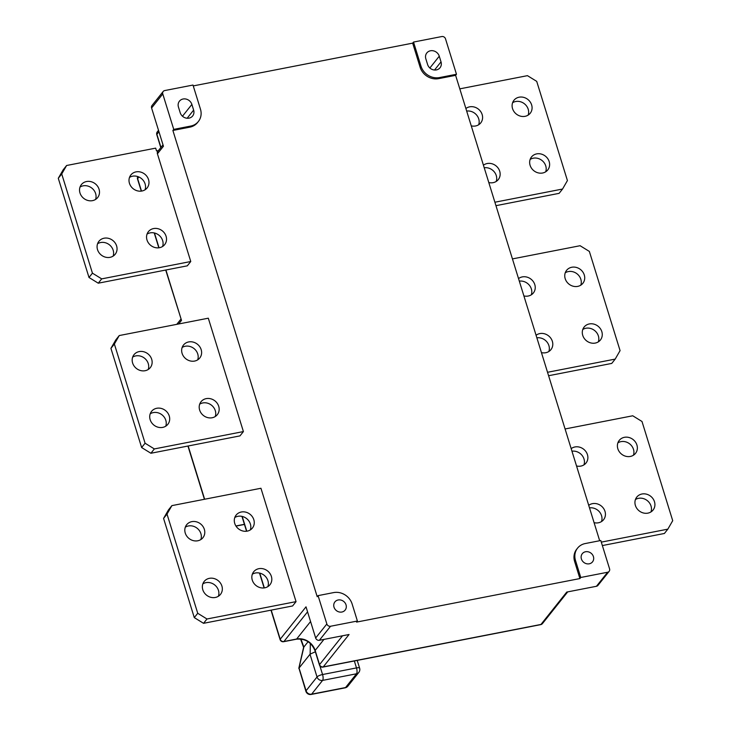 <?xml version="1.0" encoding="UTF-8"?>
<svg xmlns="http://www.w3.org/2000/svg" width="731" height="731" viewBox="0 0 731 731"><rect width="100%" height="100%" fill="white"/><g stroke="black" fill="none" stroke-linecap="round" stroke-linejoin="round"><path stroke-width="1.1" d="M250.331 529.911A10.408 9.302 38.5 0 0 247.964 519.842A10.408 9.302 38.5 0 0 237.877 516.314A10.408 9.302 38.5 0 0 234.788 517.53M241.321 512.002A10.408 9.302 -141.5 0 1 252.369 516.744A10.408 9.302 -141.5 0 1 252.414 528.047A10.408 9.302 -141.5 0 1 247.242 531.126A10.408 9.302 -141.5 0 1 236.186 526.384A10.408 9.302 -141.5 0 1 236.14 515.081A10.408 9.302 -141.5 0 1 241.321 512.002M200.851 539.56A10.408 9.302 38.5 0 0 198.485 529.491A10.408 9.302 38.5 0 0 188.397 525.964A10.408 9.302 38.5 0 0 185.309 527.179M191.842 521.642A10.408 9.302 -141.5 0 1 202.898 526.384A10.408 9.302 -141.5 0 1 202.935 537.696A10.408 9.302 -141.5 0 1 197.763 540.776A10.408 9.302 -141.5 0 1 186.707 536.033A10.408 9.302 -141.5 0 1 186.661 524.73A10.408 9.302 -141.5 0 1 191.842 521.642M218.395 596.249A10.408 9.302 38.5 0 0 216.029 586.18A10.408 9.302 38.5 0 0 205.95 582.653A10.408 9.302 38.5 0 0 202.852 583.868M209.386 578.331A10.408 9.302 -141.5 0 1 220.442 583.073A10.408 9.302 -141.5 0 1 220.488 594.376A10.408 9.302 -141.5 0 1 215.307 597.465A10.408 9.302 -141.5 0 1 204.251 592.722A10.408 9.302 -141.5 0 1 204.214 581.41A10.408 9.302 -141.5 0 1 209.386 578.331M267.875 586.6A10.408 9.302 38.5 0 0 265.508 576.531A10.408 9.302 38.5 0 0 255.421 573.003A10.408 9.302 38.5 0 0 252.332 574.219M258.865 568.681A10.408 9.302 -141.5 0 1 269.922 573.433A10.408 9.302 -141.5 0 1 269.967 584.736A10.408 9.302 -141.5 0 1 264.786 587.815A10.408 9.302 -141.5 0 1 253.73 583.073A10.408 9.302 -141.5 0 1 253.684 571.77A10.408 9.302 -141.5 0 1 258.865 568.681M197.69 359.853A10.408 9.302 38.5 0 0 195.323 349.784A10.408 9.302 38.5 0 0 185.235 346.256A10.408 9.302 38.5 0 0 182.147 347.472M188.671 341.934A10.408 9.302 -141.5 0 1 199.727 346.686A10.408 9.302 -141.5 0 1 199.773 357.989A10.408 9.302 -141.5 0 1 194.592 361.068A10.408 9.302 -141.5 0 1 183.545 356.326A10.408 9.302 -141.5 0 1 183.499 345.023A10.408 9.302 -141.5 0 1 188.671 341.934M148.21 369.502A10.408 9.302 38.5 0 0 145.844 359.433A10.408 9.302 38.5 0 0 135.756 355.906A10.408 9.302 38.5 0 0 132.667 357.121M139.201 351.584A10.408 9.302 -141.5 0 1 150.248 356.326A10.408 9.302 -141.5 0 1 150.294 367.629A10.408 9.302 -141.5 0 1 145.122 370.718A10.408 9.302 -141.5 0 1 134.065 365.966A10.408 9.302 -141.5 0 1 134.02 354.663A10.408 9.302 -141.5 0 1 139.201 351.584M165.754 426.182A10.408 9.302 38.5 0 0 163.388 416.113A10.408 9.302 38.5 0 0 153.3 412.586A10.408 9.302 38.5 0 0 150.211 413.801M156.745 408.273A10.408 9.302 -141.5 0 1 167.801 413.015A10.408 9.302 -141.5 0 1 167.847 424.318A10.408 9.302 -141.5 0 1 162.666 427.397A10.408 9.302 -141.5 0 1 151.609 422.655A10.408 9.302 -141.5 0 1 151.564 411.352A10.408 9.302 -141.5 0 1 156.745 408.273M215.234 416.542A10.408 9.302 38.5 0 0 212.867 406.473A10.408 9.302 38.5 0 0 202.779 402.945A10.408 9.302 38.5 0 0 199.691 404.161M206.224 398.623A10.408 9.302 -141.5 0 1 217.281 403.366A10.408 9.302 -141.5 0 1 217.317 414.669A10.408 9.302 -141.5 0 1 212.145 417.757A10.408 9.302 -141.5 0 1 201.089 413.015A10.408 9.302 -141.5 0 1 201.043 401.712A10.408 9.302 -141.5 0 1 206.224 398.623M162.593 246.475A10.408 9.302 38.5 0 0 160.226 236.405A10.408 9.302 38.5 0 0 150.138 232.878A10.408 9.302 38.5 0 0 147.05 234.094M153.583 228.565A10.408 9.302 -141.5 0 1 164.63 233.308A10.408 9.302 -141.5 0 1 164.676 244.611A10.408 9.302 -141.5 0 1 159.504 247.699A10.408 9.302 -141.5 0 1 148.448 242.948A10.408 9.302 -141.5 0 1 148.402 231.645A10.408 9.302 -141.5 0 1 153.583 228.565M113.113 256.124A10.408 9.302 38.5 0 0 110.746 246.055A10.408 9.302 38.5 0 0 100.659 242.528A10.408 9.302 38.5 0 0 97.57 243.743M104.104 238.205A10.408 9.302 -141.5 0 1 115.16 242.957A10.408 9.302 -141.5 0 1 115.196 254.26A10.408 9.302 -141.5 0 1 110.025 257.339A10.408 9.302 -141.5 0 1 98.968 252.597A10.408 9.302 -141.5 0 1 98.923 241.294A10.408 9.302 -141.5 0 1 104.104 238.205M95.569 199.435A10.408 9.302 38.5 0 0 93.203 189.366A10.408 9.302 38.5 0 0 83.115 185.838A10.408 9.302 38.5 0 0 80.026 187.054M86.55 181.526A10.408 9.302 -141.5 0 1 97.607 186.268A10.408 9.302 -141.5 0 1 97.652 197.571A10.408 9.302 -141.5 0 1 92.481 200.65A10.408 9.302 -141.5 0 1 81.424 195.908A10.408 9.302 -141.5 0 1 81.379 184.605A10.408 9.302 -141.5 0 1 86.55 181.526M145.049 189.795A10.408 9.302 38.5 0 0 142.673 179.725A10.408 9.302 38.5 0 0 132.594 176.198A10.408 9.302 38.5 0 0 129.506 177.414M136.03 171.876A10.408 9.302 -141.5 0 1 147.086 176.619A10.408 9.302 -141.5 0 1 147.132 187.922A10.408 9.302 -141.5 0 1 141.951 191.01A10.408 9.302 -141.5 0 1 130.895 186.268A10.408 9.302 -141.5 0 1 130.858 174.956A10.408 9.302 -141.5 0 1 136.03 171.876M571.962 451.201A10.408 9.302 -141.5 0 1 581.748 454.993A10.408 9.302 -141.5 0 1 583.95 464.879M571.167 448.651A10.408 9.302 -141.5 0 1 574.941 446.961A10.408 9.302 -141.5 0 1 585.997 451.703A10.408 9.302 -141.5 0 1 586.034 463.006A10.408 9.302 -141.5 0 1 580.862 466.095A10.408 9.302 -141.5 0 1 576.531 465.976M617.887 442.849A10.408 9.302 -141.5 0 1 620.975 441.634A10.408 9.302 -141.5 0 1 631.063 445.161A10.408 9.302 -141.5 0 1 633.43 455.23M624.42 437.312A10.408 9.302 -141.5 0 1 635.467 442.063A10.408 9.302 -141.5 0 1 635.513 453.366A10.408 9.302 -141.5 0 1 630.341 456.446A10.408 9.302 -141.5 0 1 619.285 451.703A10.408 9.302 -141.5 0 1 619.239 440.4A10.408 9.302 -141.5 0 1 624.42 437.312M635.431 499.538A10.408 9.302 -141.5 0 1 638.519 498.323A10.408 9.302 -141.5 0 1 648.607 501.85A10.408 9.302 -141.5 0 1 650.974 511.919M641.964 494.001A10.408 9.302 -141.5 0 1 653.021 498.743A10.408 9.302 -141.5 0 1 653.066 510.046A10.408 9.302 -141.5 0 1 647.885 513.135A10.408 9.302 -141.5 0 1 636.829 508.392A10.408 9.302 -141.5 0 1 636.783 497.089A10.408 9.302 -141.5 0 1 641.964 494.001M589.506 507.89A10.408 9.302 -141.5 0 1 599.301 511.682A10.408 9.302 -141.5 0 1 601.494 521.559M588.72 505.34A10.408 9.302 -141.5 0 1 592.485 503.65A10.408 9.302 -141.5 0 1 603.541 508.392A10.408 9.302 -141.5 0 1 603.587 519.695A10.408 9.302 -141.5 0 1 598.406 522.784A10.408 9.302 -141.5 0 1 594.084 522.665M519.321 281.143A10.408 9.302 -141.5 0 1 529.107 284.935A10.408 9.302 -141.5 0 1 531.309 294.812M518.526 278.593A10.408 9.302 -141.5 0 1 522.299 276.903A10.408 9.302 -141.5 0 1 533.347 281.645A10.408 9.302 -141.5 0 1 533.392 292.948A10.408 9.302 -141.5 0 1 528.221 296.028A10.408 9.302 -141.5 0 1 523.889 295.918M565.246 272.791A10.408 9.302 -141.5 0 1 568.334 271.576A10.408 9.302 -141.5 0 1 578.422 275.103A10.408 9.302 -141.5 0 1 580.789 285.172M571.77 267.254A10.408 9.302 -141.5 0 1 582.826 271.996A10.408 9.302 -141.5 0 1 582.872 283.299A10.408 9.302 -141.5 0 1 577.7 286.388A10.408 9.302 -141.5 0 1 566.644 281.645A10.408 9.302 -141.5 0 1 566.598 270.342A10.408 9.302 -141.5 0 1 571.77 267.254M582.79 329.48A10.408 9.302 -141.5 0 1 585.878 328.256A10.408 9.302 -141.5 0 1 595.966 331.792A10.408 9.302 -141.5 0 1 598.333 341.861M589.323 323.943A10.408 9.302 -141.5 0 1 600.379 328.685A10.408 9.302 -141.5 0 1 600.416 339.988A10.408 9.302 -141.5 0 1 595.244 343.077A10.408 9.302 -141.5 0 1 584.188 338.325A10.408 9.302 -141.5 0 1 584.142 327.022A10.408 9.302 -141.5 0 1 589.323 323.943M536.865 337.832A10.408 9.302 -141.5 0 1 546.651 341.615A10.408 9.302 -141.5 0 1 548.853 351.501M536.079 335.282A10.408 9.302 -141.5 0 1 539.843 333.583A10.408 9.302 -141.5 0 1 550.9 338.334A10.408 9.302 -141.5 0 1 550.946 349.637A10.408 9.302 -141.5 0 1 545.765 352.717A10.408 9.302 -141.5 0 1 541.443 352.607M484.224 167.764A10.408 9.302 -141.5 0 1 494.01 171.557A10.408 9.302 -141.5 0 1 496.212 181.443M483.429 165.215A10.408 9.302 -141.5 0 1 487.202 163.525A10.408 9.302 -141.5 0 1 498.259 168.267A10.408 9.302 -141.5 0 1 498.295 179.57A10.408 9.302 -141.5 0 1 493.123 182.659A10.408 9.302 -141.5 0 1 488.792 182.54M530.149 159.413A10.408 9.302 -141.5 0 1 533.237 158.198A10.408 9.302 -141.5 0 1 543.325 161.725A10.408 9.302 -141.5 0 1 545.692 171.794M536.682 153.885A10.408 9.302 -141.5 0 1 547.729 158.627A10.408 9.302 -141.5 0 1 547.775 169.93A10.408 9.302 -141.5 0 1 542.603 173.009A10.408 9.302 -141.5 0 1 531.547 168.267A10.408 9.302 -141.5 0 1 531.501 156.964A10.408 9.302 -141.5 0 1 536.682 153.885M512.605 102.724A10.408 9.302 -141.5 0 1 515.693 101.508A10.408 9.302 -141.5 0 1 525.772 105.036A10.408 9.302 -141.5 0 1 528.147 115.105M519.129 97.196A10.408 9.302 -141.5 0 1 530.185 101.938A10.408 9.302 -141.5 0 1 530.231 113.241A10.408 9.302 -141.5 0 1 525.05 116.33A10.408 9.302 -141.5 0 1 513.994 111.578A10.408 9.302 -141.5 0 1 513.957 100.275A10.408 9.302 -141.5 0 1 519.129 97.196M466.67 111.075A10.408 9.302 -141.5 0 1 476.466 114.868A10.408 9.302 -141.5 0 1 478.668 124.754M465.885 108.526A10.408 9.302 -141.5 0 1 469.649 106.836A10.408 9.302 -141.5 0 1 480.706 111.587A10.408 9.302 -141.5 0 1 480.751 122.89A10.408 9.302 -141.5 0 1 475.579 125.97A10.408 9.302 -141.5 0 1 471.248 125.86M189 118.139A7.319 6.542 -141.5 0 1 180.201 112.72L178.446 107.046A7.319 6.542 -141.5 0 1 179.433 101.18A7.319 6.542 -141.5 0 1 186.277 99.124A7.319 6.542 -141.5 0 1 191.878 104.432L193.633 110.098A7.319 6.542 -141.5 0 1 192.646 115.973A7.319 6.542 -141.5 0 1 189 118.139M436.389 69.911A7.319 6.542 -141.5 0 1 427.589 64.492L425.835 58.818A7.319 6.542 -141.5 0 1 426.822 52.952A7.319 6.542 -141.5 0 1 433.666 50.896A7.319 6.542 -141.5 0 1 439.267 56.205L441.021 61.87A7.319 6.542 -141.5 0 1 440.035 67.745A7.319 6.542 -141.5 0 1 436.389 69.911M585.54 551.75A6.552 5.857 -141.5 0 1 592.503 554.738A6.552 5.857 -141.5 0 1 592.53 561.856A6.552 5.857 -141.5 0 1 589.268 563.802A6.552 5.857 -141.5 0 1 582.315 560.814A6.552 5.857 -141.5 0 1 582.287 553.696A6.552 5.857 -141.5 0 1 585.54 551.75M338.151 599.977A6.552 5.857 -141.5 0 1 345.114 602.965A6.552 5.857 -141.5 0 1 345.142 610.083A6.552 5.857 -141.5 0 1 341.88 612.03A6.552 5.857 -141.5 0 1 334.926 609.042A6.552 5.857 -141.5 0 1 334.899 601.924A6.552 5.857 -141.5 0 1 338.151 599.977M413.527 42.06L420.983 66.156A15.415 13.779 38.5 0 0 439.505 77.568L456.473 74.26L445.508 38.834A3.079 2.76 38.5 0 0 441.798 36.55L413.527 42.06L412.668 43.138L420.124 67.234A15.415 13.779 38.5 0 0 438.646 78.646L455.614 75.339L599.676 540.73M456.473 74.26L455.614 75.339M609.572 568.855L600.8 540.511L585.248 543.544A15.415 13.779 38.5 0 0 577.581 548.113A15.415 13.779 38.5 0 0 575.498 560.476L580.761 577.481L607.625 572.245A3.079 2.76 38.5 0 0 609.572 568.855M577.581 548.113L576.722 549.191A15.415 13.779 38.5 0 0 574.639 561.554L579.902 578.559L356.545 622.099L357.404 621.021L352.141 604.016A15.415 13.779 38.5 0 0 333.619 592.594L318.067 595.628L326.848 623.972A3.079 2.76 38.5 0 0 330.549 626.257L357.404 621.021M193.267 85.911L412.668 43.138M189.85 127.148A15.415 13.779 38.5 0 0 197.516 122.58L198.375 121.501A15.415 13.779 38.5 0 0 200.458 109.147L192.993 85.052L164.722 90.562A3.079 2.76 38.5 0 0 162.775 93.952L173.74 129.378L172.881 130.456L189.85 127.148L190.709 126.07A15.415 13.779 38.5 0 0 198.375 121.501M318.067 595.628L317.208 596.706L172.881 130.456M609.161 571.331L597.976 585.367A3.079 2.76 -141.5 0 1 596.441 586.28L566.753 592.064L540.958 624.457L323.257 666.891A3.079 2.76 -141.5 0 1 319.548 664.616L342.519 635.778M580.761 577.481L579.902 578.559M567.713 591.882L542.493 623.543A3.079 2.76 -141.5 0 1 540.958 624.457A3.079 1.096 -101 0 1 540.675 624.649L322.965 667.083A3.079 1.096 -101 0 0 323.257 666.891L349.053 634.508L319.365 640.292A3.079 2.76 -141.5 0 1 315.664 638.008L306.015 606.831L280.211 639.223A3.079 0.841 162.8 0 0 280.092 639.579L270.991 610.166M208.308 318.195L243.405 431.573L239.96 435.895L150.906 453.257L141.64 447.546L110.929 348.34L115.809 339.878L119.244 335.556L208.308 318.195M260.949 488.262L296.046 601.631L292.601 605.953L203.547 623.315L194.282 617.604L163.58 518.407L168.45 509.936L171.895 505.624L260.949 488.262M101.7 278.876L98.256 283.189L88.999 277.488L58.288 178.282L63.168 169.82L66.603 165.498L61.733 173.96L92.435 273.166L101.7 278.876L190.764 261.515L157.421 153.802L163.442 146.246L151.591 107.987A3.079 2.76 -141.5 0 1 152.011 105.511L163.187 91.476M190.764 261.515L187.319 265.828L98.256 283.189M173.74 129.378L190.709 126.07M66.603 165.498L155.666 148.137L156.544 150.97L158.417 150.604M165.919 270.004L181.507 320.361L165.709 270.041M602.362 545.564L664.397 533.475L667.832 529.153L672.712 520.691L642.001 421.485L632.744 415.784L565.081 428.969M667.832 529.153L601.302 542.128M548.597 375.725L611.756 363.417L615.191 359.095L620.071 350.633L589.36 251.427L580.094 245.717L512.44 258.911M615.191 359.095L547.528 372.289M495.956 205.667L559.105 193.349L562.55 189.037L567.42 180.566L536.718 81.369L527.453 75.658L459.79 88.853M562.55 189.037L494.887 202.222M171.895 505.624L167.015 514.085L197.726 613.291L206.983 618.993L296.046 601.631M206.983 618.993L203.547 623.315M194.282 617.604L197.726 613.291M167.015 514.085L163.58 518.407M119.244 335.556L114.374 344.027L145.085 443.224L154.342 448.935L243.405 431.573M154.342 448.935L150.906 453.257M141.64 447.546L145.085 443.224M114.374 344.027L110.929 348.34M157.421 153.802A3.079 2.76 -141.5 0 1 157.832 151.335L163.004 144.848M88.999 277.488L92.435 273.166M61.733 173.96L58.288 178.282M300.934 639.068L303.849 647.045L308.089 641.717M315.116 651.019L315.545 651.851M303.849 647.045L298.942 668.171L310.145 654.108L310.337 643.463M298.942 668.171L305.896 691.279A4.624 4.624 0 0 0 311.196 694.45A4.624 1.645 79 0 0 311.625 694.167L345.553 687.551L356.518 673.781L322.59 680.397L311.625 694.167A4.624 4.13 38.5 0 1 306.07 690.74L317.035 676.97L310.017 654.3M315.098 651.897L310.145 654.108M596.441 586.28L607.625 572.245M330.549 626.257L319.365 640.292M138.945 177.003L137.638 178.638L141.494 191.083M154.469 232.997L159.038 247.772M181.507 320.361L178.62 323.988M188.159 445.992L204.634 499.236M242.208 516.433L246.776 531.209M259.752 573.122L264.33 587.898M271.21 610.12L280.211 639.223A3.079 2.76 -141.5 0 0 283.92 641.507L296.64 639.022A15.415 13.779 -141.5 0 1 315.162 650.444L319.548 664.616A3.079 0.841 -17.2 0 0 319.438 664.972A3.079 3.079 0 0 0 322.965 667.083M315.664 638.008L326.848 623.972M162.775 93.952L151.591 107.987M420.983 66.156L420.124 67.234M439.505 77.568L438.646 78.646M575.498 560.476L574.639 561.554M158.947 131.735L156.891 134.312L160.957 147.424M323.961 639.397L315.162 650.444A3.079 0.841 -17.2 0 0 315.043 650.8L319.438 664.972M310.565 621.542L296.64 639.022A3.079 1.096 -101 0 1 296.357 639.214C305.22 638.391 311.452 642.257 315.043 650.8M307.559 611.829L283.92 641.507A3.079 1.096 79 0 1 283.628 641.699L296.357 639.214M439.267 56.205L429.865 68.001M441.021 61.87L434.534 70.021M191.878 104.432L182.476 116.229M193.633 110.098L187.145 118.248M235.912 525.973L244.41 524.31M137.638 178.638A3.079 2.76 -141.5 0 1 137.803 176.555A3.079 3.079 0 0 0 137.519 179.004A3.079 0.841 -17.2 0 1 137.638 178.638M156.781 134.668A3.079 0.841 162.8 0 1 156.891 134.312A3.079 2.76 -141.5 0 1 157.311 131.836A3.079 3.079 0 0 0 156.781 134.668L160.793 147.625M319.886 665.877L322.563 674.53L356.49 667.915L354.343 660.97M299.052 668.061L306.07 690.74A4.624 1.252 162.8 0 0 305.896 691.279M345.123 687.834A4.624 4.624 0 0 0 347.855 686.181A4.624 4.13 38.5 0 1 345.553 687.551A4.624 1.645 79 0 1 345.123 687.834L311.196 694.45M317.035 676.97A4.624 4.13 38.5 0 0 322.59 680.397A4.624 1.645 79 0 0 322.563 674.53A4.624 1.252 162.8 0 0 317.035 676.97M358.82 672.41A4.624 4.624 0 0 0 359.615 668.161A4.624 1.252 -17.2 0 0 356.49 667.915A4.624 1.645 79 0 1 356.518 673.781A4.624 4.13 38.5 0 0 358.82 672.41L347.855 686.181M235.985 526.092L244.456 524.438M176.774 324.345L180.913 319.164M187.94 446.029L204.424 499.282M158.819 247.8L154.223 232.942M141.275 191.111L137.519 179.004M158.508 130.328L157.311 131.836M540.675 624.649A3.079 3.079 0 0 0 542.493 623.543M264.11 587.925L259.505 573.058M246.557 531.236L241.961 516.378M280.092 639.579A3.079 3.079 0 0 0 283.628 641.699M303.593 647.364L300.551 639.022M298.805 668.326L303.603 647.319M357.221 660.413L359.615 668.161"/></g></svg>
